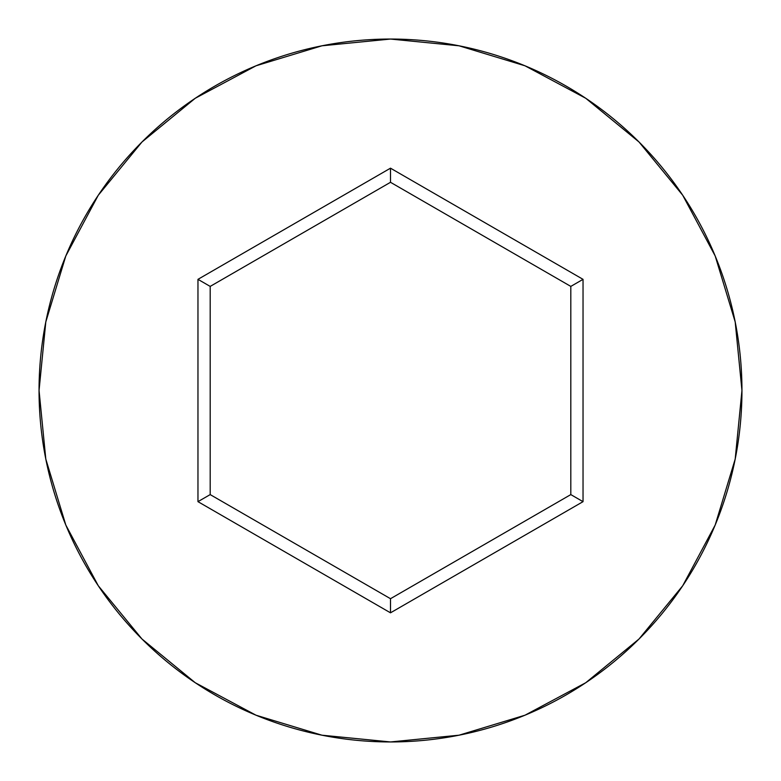 <?xml version="1.0" encoding="UTF-8"?>
<svg xmlns="http://www.w3.org/2000/svg" width="781" height="781" viewBox="0 0 781 781"><rect width="100%" height="100%" fill="white"/><g stroke="black" fill="none" stroke-linecap="round" stroke-linejoin="round"><path stroke-width="1.17" d="M39.05 390.5A351.45 351.45 0 0 1 390.5 39.05A351.45 351.45 0 0 1 741.95 390.5A351.45 351.45 0 0 0 390.5 39.05A351.45 351.45 0 0 0 39.05 390.5L45.806 459.062L65.799 524.998L98.279 585.76L141.986 639.014L195.24 682.721L256.002 715.201L321.938 735.194L390.5 741.95L459.062 735.194L524.998 715.201L585.76 682.721L639.014 639.014L682.721 585.76L715.201 524.998L735.194 459.062L741.95 390.5L735.194 321.938L715.201 256.002L682.721 195.24L639.014 141.986L585.76 98.279L524.998 65.799L459.062 45.806L390.5 39.05L321.938 45.806L256.002 65.799L195.24 98.279L141.986 141.986L98.279 195.24L65.799 256.002L45.806 321.938L39.05 390.5A351.45 351.45 0 0 0 390.5 741.95A351.45 351.45 0 0 0 741.95 390.5A351.45 351.45 0 0 1 390.5 741.95A351.45 351.45 0 0 1 39.05 390.5M390.5 612.821L197.964 501.656L197.964 279.344L390.5 168.179L583.036 279.344L583.036 501.656L390.5 612.821L583.036 501.656L583.036 279.344L570.813 286.402L570.813 494.598L390.5 598.705L210.187 494.598L210.187 286.402L390.5 182.295L570.813 286.402L570.813 494.598L583.036 501.656L570.813 494.598L390.5 598.705L390.5 612.821L390.5 598.705L210.187 494.598L197.964 501.656L390.5 612.821M570.813 286.402L583.036 279.344L390.5 168.179L390.5 182.295L570.813 286.402M390.5 182.295L390.5 168.179L197.964 279.344L210.187 286.402L390.5 182.295M210.187 286.402L197.964 279.344L197.964 501.656L210.187 494.598L210.187 286.402"/></g></svg>
